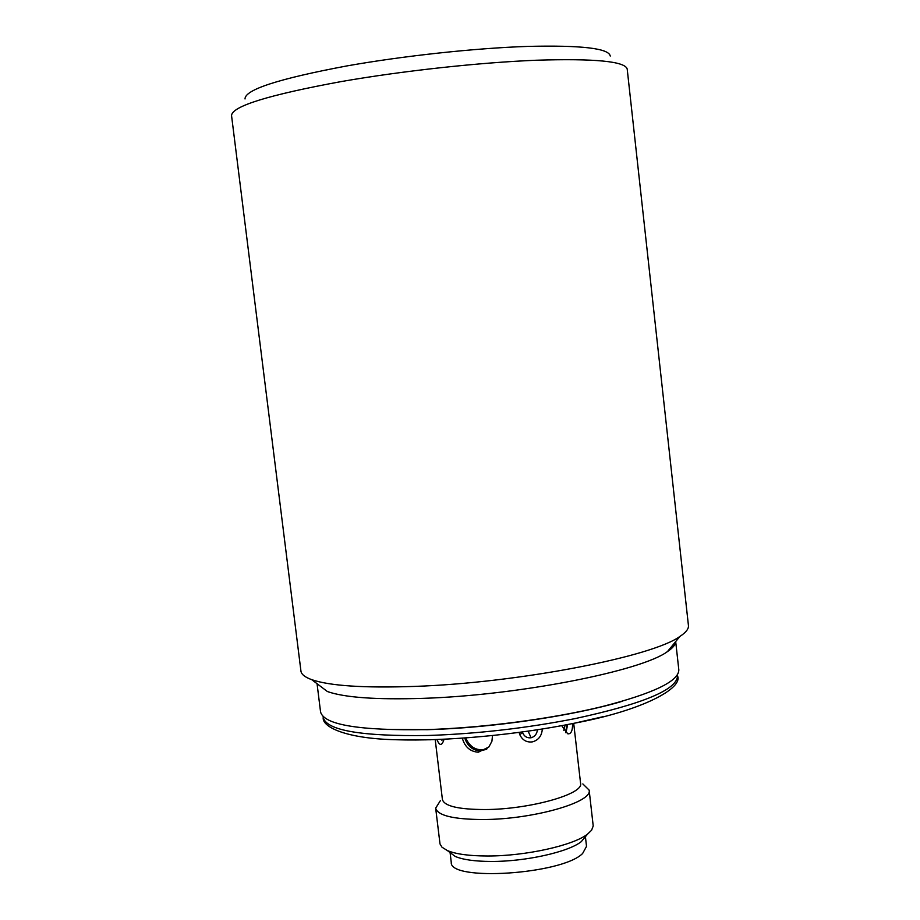 <?xml version="1.0" encoding="UTF-8"?>
<svg xmlns="http://www.w3.org/2000/svg" width="920" height="920" viewBox="0 0 920 920"><rect width="100%" height="100%" fill="white"/><g stroke="black" fill="none" stroke-linecap="round" stroke-linejoin="round"><path stroke-width="1.38" d="M317.055 683.709L320.562 711.953C323.932 724.833 359.237 730.721 426.466 729.617C482.609 727.938 551.62 718.888 601.818 706.686C653.188 693.507 678.856 681.237 678.822 669.863L675.694 641.631M537.441 729.79C536.912 734.01 534.796 736.678 531.082 737.782C527.114 738.219 524.285 736.506 522.594 732.654L522.387 731.986M443.233 739.3L441.887 740.244L440.956 739.393M680.075 636.318C686.021 632.373 688.804 628.774 688.436 625.519L627.198 69.034C625.117 61.341 594.895 58.408 536.555 60.225C479.607 62.479 402.626 70.863 341.492 81.523C268.812 94.875 232.162 106.202 231.541 115.517L300.932 671.036C301.334 674.314 304.911 677.189 311.696 679.65C329.728 685.883 363.986 688.137 414.494 686.412C518.063 682.939 652.832 656.638 679.96 636.387L680.075 636.318M610.247 56.051C608.971 48.323 581.382 45.114 527.471 46.414C474.892 48.173 403.604 55.844 346.851 65.929C278.714 78.718 244.766 89.723 245.019 98.957M311.696 679.65L327.382 691.529C344.402 697.544 376.176 699.821 422.705 698.36C517.995 695.428 641.654 671.002 667.46 651.578L667.563 651.509C672.819 647.979 675.51 644.713 675.648 641.7M622.403 701.258C572.976 715.956 491.418 727.95 427.397 729.686L382.72 729.41M542.317 729.019C541.811 735.804 538.556 740.082 532.553 741.842C526.688 742.624 522.433 740.22 519.765 734.62L519.156 732.423M492.499 735.586L491.924 741.244L488.876 746.982L478.308 752.215C470.154 751.606 464.83 746.936 462.323 738.196M435.217 739.611L442.416 799.537C444.303 806.15 458.539 809.485 485.104 809.543C529.587 809.439 584.016 794.075 580.577 783.311L573.7 723.35M572.585 723.568C572.654 730.836 571.044 734.24 567.743 733.792L561.694 725.673M440.358 800.676L435.666 808.139C437.736 815.591 453.514 819.386 483 819.524C532.519 819.524 593.043 802.24 589.145 790.119L582.843 783.932M464.749 738.024C467.486 746.131 472.673 750.432 480.343 750.915L486.427 749.317M435.666 808.139L440.013 843.962L442.014 847.228L447.338 850.54C455.871 854.128 469.211 855.945 487.335 855.991C525.285 856.163 573.424 845.468 587.615 834.06L591.594 830.231L593.216 825.964L589.145 790.119M449.19 851.92L455.273 856.462C463.001 859.728 474.996 861.396 491.257 861.453C525.297 861.649 568.399 852.035 581.267 841.662L586.132 835.831M486.553 749.225C476.514 752.617 469.349 748.869 465.06 738.012M563.799 730.319L565.121 725.029M567.019 724.672L565.582 732.481M450.087 852.587L451.248 862.258C449.029 881.693 562.062 874.437 582.624 853.495L586.523 846.365L585.407 836.694M465.647 737.966C470.384 747.994 477.526 751.606 487.094 748.776M565.961 732.803L567.628 724.546M444.038 739.266C442.002 746.005 439.633 746.108 436.931 739.553M677.522 675.924C683.226 688.022 643.494 710.332 574.31 723.223C517.051 734.861 445.924 741.416 395.933 739.737C345.023 738.645 321.862 726.616 323.23 717.543C326.611 730.491 361.56 736.471 428.087 735.482C477.284 733.838 526.332 728.203 575.241 718.577C642.965 703.926 677.051 689.701 677.522 675.924L677.407 674.935M405.605 739.956L430.824 739.76M528.149 731.17L531.082 737.782M443.152 739.3L441.887 740.244M574.287 723.235L602.669 716.795M522.594 732.654L519.765 734.62M667.46 651.578L679.96 636.387M581.267 841.662L587.615 834.06M455.273 856.462L447.338 850.54M323.23 717.543L323.115 716.565"/></g></svg>
